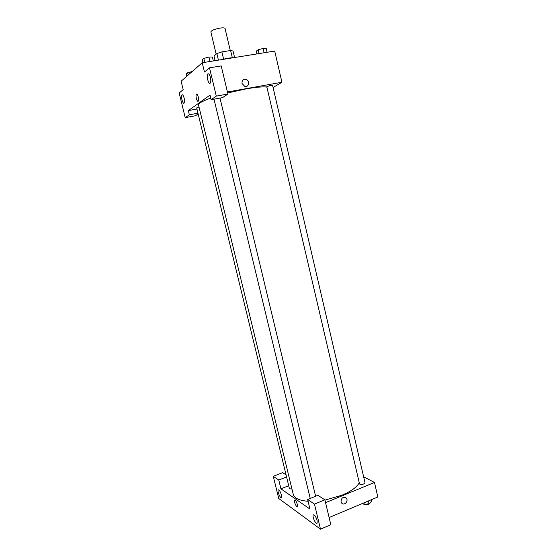 <?xml version="1.0" encoding="UTF-8"?>
<svg xmlns="http://www.w3.org/2000/svg" width="557" height="557" viewBox="0 0 557 557"><rect width="100%" height="100%" fill="white"/><g stroke="black" fill="none" stroke-linecap="round" stroke-linejoin="round"><path stroke-width="0.84" d="M230.285 50.569L225.049 28.498C224.736 27.829 223.12 27.683 220.203 28.066C214.584 29.124 211.465 30.391 210.838 31.881L216.165 54.147M215.106 60.671L213.992 56.02L216.847 53.556L221.881 51.885L230.626 50.513L233.042 51.007L234.588 57.531M218.421 60.135L216.847 53.556M232.339 57.754L230.626 50.513M223.622 59.188L221.881 51.885M222.633 59.453C226.901 58.297 230.417 57.726 233.174 57.754M198.146 113.976L195.563 115.71L185.223 117.652L179.166 92.977L183.19 89.649L181.122 81.225L202.219 62.746L274.705 51.056L281.926 82.255L273.076 87.505M184.137 98.088C183.357 95.358 182.605 94.314 181.867 94.955C180.593 96.633 183.03 104.988 184.2 102.941C184.666 101.994 184.645 100.371 184.137 98.088M197.951 113.189L189.345 114.798L185.223 117.652M196.941 109.026L188.322 110.613L189.345 114.798M242.023 83.48C241.801 80.577 243.047 79.205 245.762 79.366C250.142 80.25 249.125 87.721 244.802 86.426L242.023 83.48C241.801 80.577 243.047 79.205 245.755 79.366C250.142 80.25 249.125 87.721 244.802 86.426M227.43 91.989L281.926 82.255M227.917 94.022L216.304 96.11L211.138 99.689L222.542 97.628L227.917 94.022L221.199 65.914L209.502 67.836L204.454 72.02L202.219 62.746M210.414 77.423C209.523 74.332 208.617 73.211 207.691 74.074C206.104 76.205 208.889 85.493 210.358 82.944C210.936 81.795 210.957 79.957 210.414 77.423M209.502 67.836L216.304 96.11M211.138 99.689L210.024 95.094L188.322 110.613M198.181 101.207C197.053 102.23 195.305 95.769 196.349 94.418C197.366 92.608 199.455 99.564 198.334 101.04L198.181 101.207C197.053 102.23 195.312 95.769 196.349 94.418L196.349 94.418C197.373 92.608 199.455 99.564 198.334 101.04M199.002 106.958L196.663 107.891L289.445 488.719L291.972 489.109M270.772 85.305L266.803 86.669L359.53 483.894C360.128 484.667 361.486 484.715 363.617 484.026L365.002 482.696L272.554 85.263L270.772 85.305M266.907 87.108C263.127 86.537 256.206 87.136 246.138 88.89L227.66 92.949M210.748 98.067C202.407 101.13 198.334 103.442 198.529 105.001L293.233 494.268C294.368 498.216 299.318 500.555 308.084 501.286M359.265 482.752C356.849 487.18 351.14 491.309 342.137 495.145L324.954 500.123M309.964 509.084L280.923 488.802L278.772 480.009L273.278 476.298L278.723 498.48L320.484 529.15L314.461 504.106L307.652 499.504L309.964 509.084M325.553 502.651L374.471 482.466L363.63 476.799M288.714 485.718L280.923 488.802M297.327 504.343L297.403 506.445C296.679 508.012 293.748 501.62 294.597 500.353C295.447 499.977 296.359 501.307 297.327 504.343C296.359 501.307 295.447 499.977 294.597 500.346C293.748 501.62 296.679 508.012 297.403 506.445M281.334 494.776L281.438 497.352C280.603 499.156 277.212 491.476 278.201 490.028C279.154 489.61 280.199 491.197 281.334 494.776M317.065 520.377L317.142 523.093C316.146 525.265 312.073 516.75 313.236 514.974C314.44 514.431 315.715 516.235 317.065 520.377M307.652 499.504L317.908 495.333L324.877 499.824L330.837 524.743L320.484 529.15M324.877 499.824L314.461 504.106M286.061 474.843L282.671 472.656L273.278 476.298M286.583 476.959L278.772 480.009M329.11 517.537L377.834 496.997L374.471 482.466M341.037 501.801C341.35 497.77 343.084 496.51 346.231 498.007C348.967 500.778 344.212 506.181 341.713 503.124L341.037 501.801C341.35 497.77 343.084 496.51 346.224 498.007C348.967 500.778 344.212 506.181 341.713 503.124M362.51 503.458L364.285 504.51L369.061 503.681L371.449 501.481L371.073 499.845M364.285 504.51L363.909 502.867M369.061 503.681L368.428 500.959M369.737 503.062L368.365 504.405C366.624 505.025 365.315 505.053 364.438 504.482M256.951 53.925L256.304 51.147L258.135 49.775L263.113 48.438L266.211 48.487L267.095 52.288M259.019 53.59L258.135 49.775M264.122 52.769L263.113 48.438M202.978 62.628L202.288 59.78L203.82 58.422L208.882 57.051L212.363 57.058L213.303 60.964M204.76 62.335L203.82 58.422M209.954 61.5L208.882 57.051M186.887 76.177L186.344 73.942L187.674 72.765L192.158 71.561M188.217 75.014L187.674 72.765M181.867 94.955L182.599 94.829M207.691 74.074L208.722 73.9M315.617 496.266L219.994 98.088M310.228 498.459L213.999 99.174M278.201 490.028L278.667 489.84M313.236 514.974L313.849 514.724"/></g></svg>
